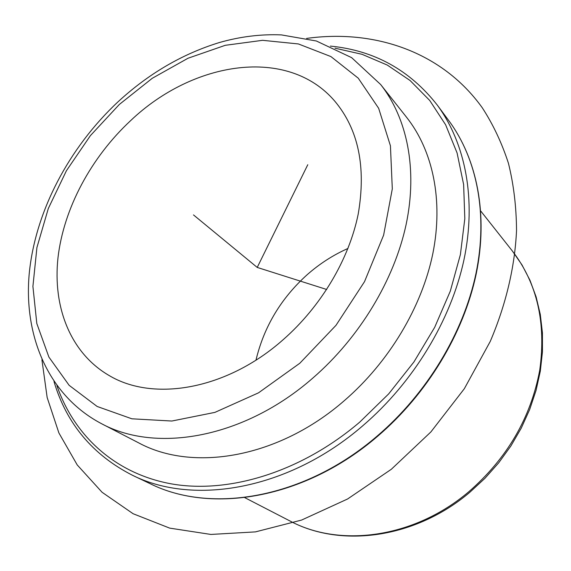 <?xml version="1.0" encoding="UTF-8"?>
<svg xmlns="http://www.w3.org/2000/svg" width="571" height="571" viewBox="0 0 571 571"><rect width="100%" height="100%" fill="white"/><g stroke="black" fill="none" stroke-linecap="round" stroke-linejoin="round"><path stroke-width="0.86" d="M255.986 360.115C264.002 326.648 281.125 298.126 307.348 274.551C319.731 263.674 333.264 254.973 347.967 248.456M130.652 120.609C193.091 61.097 287.777 46.065 334.82 101.195C358.488 129.467 366.282 167.103 358.203 214.111C349.045 259.263 321.216 306.284 283.309 339.559C226.723 389.857 153.306 402.191 108.933 375.404C70.404 352.935 52.639 307.034 57.978 257.828C63.638 208.436 91.146 157.346 130.652 120.609M406.68 117.419C432.754 150.48 443.567 200.064 432.839 253.581C421.876 307.041 389.094 362.028 344.327 400.642C278.355 458.206 192.777 472.253 138.617 442.832L101.353 423.596C156.254 453.488 244.424 438.193 313.165 377.774C359.78 337.254 394.254 279.854 406.131 224.46C417.779 169.002 407.109 118.069 380.664 84.529L406.68 117.419M307.783 164.719L257.228 267.428L326.698 289.49M257.228 267.428L193.49 214.917M306.627 38.414C374.141 29.035 441.904 51.447 482.288 107.783C493.13 124.485 501.852 142.978 508.44 163.27C513.686 184.462 516.384 206.888 516.534 230.548C514.871 266.65 506.049 304.4 490.246 341.437L464.337 388.701L430.877 431.954L391.356 469.255L347.589 498.99L301.602 520.06L255.408 531.894L210.899 534.442L169.701 528.125L133.114 513.729L102.088 492.281L77.235 464.951L58.899 432.961L47.157 397.516L41.911 359.751M119.368 104.429L152.286 78.27L188.016 58.242L225.267 45.309L262.596 40.32L298.39 43.946L330.894 56.565L358.26 78.184L378.659 108.297L390.428 145.791L392.306 188.865L383.633 235.116L364.526 281.646L335.976 325.349L299.818 363.242L258.52 392.834L214.903 412.383L171.821 421.034L131.858 418.8L97.127 406.459L69.148 385.332L48.899 357.082L36.808 323.5L32.911 286.406L36.922 247.529L48.321 208.479L66.414 170.729L90.404 135.627L119.368 104.429M480.768 211.056L512.344 250.976C537.168 283.216 546.297 322.936 539.731 370.151C530.809 417.801 507.119 458.377 468.663 491.867C413.939 538.246 339.852 547.832 289.932 520.966L244.709 497.612M334.999 48.185L362.043 54.309L387.295 65.08L410.085 80.511L429.749 100.496L445.623 124.792L457.093 152.992L463.631 184.54L464.815 218.693L460.397 254.566L450.305 291.139L434.695 327.304L413.954 361.921L388.673 393.897L359.644 422.205C301.474 471.796 229.87 493.694 172.599 484.087C115.271 474.151 74.109 435.623 56.943 385.725M330.352 46.094C374.098 50.341 409.735 69.997 437.258 105.057C465.436 143.242 476.692 199.507 463.93 259.969C450.904 320.374 413.532 382.263 362.849 425.702C288.883 489.775 193.776 506.02 132.336 475.208L150.109 483.673C211.084 514.221 304.757 498.59 377.238 436.008C426.915 393.583 463.388 332.993 475.936 273.659C488.234 214.253 476.928 158.759 448.97 120.874C477.106 159.009 488.426 214.689 476.178 274.073C463.666 333.4 427.286 393.854 377.702 436.201C305.364 498.654 211.548 514.414 150.109 483.673M118.069 101.766C68.998 147.675 35.209 211.448 29.207 273.852C23.561 335.898 48.228 395.589 101.353 423.596M118.161 101.681C148.653 73.623 182.363 53.917 219.3 42.561C240.177 36.587 260.883 34.039 281.424 34.902L316.377 40.998L351.636 57.642L380.664 84.529M512.344 250.976L522.008 264.93L529.981 280.282L536.119 296.863L540.302 314.457L542.429 332.864L542.45 351.836L540.323 371.129L536.041 390.457L529.652 409.571L521.223 428.179L510.859 446.015L498.704 462.817L484.929 478.334L469.747 492.352C415.345 538.46 340.901 548.317 289.932 520.966M53.995 381.571C66.543 423.696 92.659 454.909 132.336 475.208M437.258 105.057L448.97 120.874"/></g></svg>
